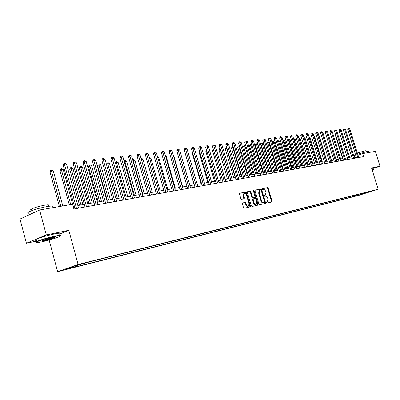 <?xml version="1.0" encoding="UTF-8"?>
<svg xmlns="http://www.w3.org/2000/svg" width="400" height="400" viewBox="0 0 400 400"><rect width="100%" height="100%" fill="white"/><g stroke="black" fill="none" stroke-linecap="round" stroke-linejoin="round"><path stroke-width="0.6" d="M266.345 202.655L266.83 203.09L271.8 201.955L272.05 201.13L268.205 188.215L267.525 187.59L262.53 188.605L262.345 189.18L262.83 189.62L263.48 189.485C264.44 189.435 265.17 190.105 265.675 191.48L265.995 192.565L265.355 195.135L264.485 195.345L264.345 195.915L264.825 196.35L265.475 196.21C266.43 196.15 267.165 196.81 267.67 198.19L267.99 199.275L267.325 201.88L266.495 202.085L266.345 202.655M65.49 269.535L70.09 268.18L65.49 269.535M242.655 202.94L242.365 203.805L243.485 207.61L244.21 208.245L250.14 206.895L250.42 206.035L246.475 192.65L245.76 192.01L239.72 193.245L239.51 194.075L240.855 198.655L241.585 199.3L244.21 198.73L244.425 197.9L243.76 195.64L244.32 193.43C245.23 193.205 245.94 193.75 246.45 195.08L249.05 203.9L248.445 206.15C247.555 206.345 246.865 205.795 246.37 204.5L245.935 203.02L245.21 202.38L242.575 202.97M59.26 234.205L68.82 230.295L46.305 234.93L39.615 209.985L20 219.07L26.415 243.22L36.485 241.095M68.82 230.295L78.1 264.51L378.145 189.23L359.035 195.295L57.62 271.66L78.1 264.51M373.755 168.365L380 166.23L371.53 167.975L378.145 189.23M380 166.23L375.36 151.375L362.665 153.59L358.035 155.265M39.615 209.985L72.59 204.23L73.895 209.005L363.61 156.635L362.665 153.59M258.905 204.11L259.605 204.735L265.3 203.435L265.515 202.615L261.64 189.555L260.95 188.925L255.2 190.1L255 190.91L258.905 204.11M257.79 205.15L252.005 206.47L251.29 205.84L247.35 192.47L247.63 191.63L250.13 191.12L250.84 191.76L252.43 197.145L253.14 197.775L254.84 197.405L255.05 196.585L253.4 191.005L253.54 190.435L254.085 190.865L258.06 204.305L257.84 205.135M361.23 194.455L357.06 195.685L361.23 194.455M366.465 192.33L89.625 261.88L75.275 265.815L66.745 268.79L77.635 266.04L74.33 267.185L355.615 196.01L358.715 195.02L359.07 194.185M366.71 192.48L371.175 191.355L363.215 193.885L358.715 195.02M46.305 234.93L26.415 243.22M49.13 240.04L57.62 271.66M355.93 156.025L353.925 156.565M351.69 156.965L349.58 157.34M347.325 157.735L345.155 158.12M342.885 158.525L340.665 158.92M338.37 159.325L336.09 159.73M333.78 160.14L331.445 160.555M329.11 160.965L326.715 161.39M324.36 161.81L321.905 162.245M319.525 162.665L317.01 163.115M314.61 163.54L312.025 163.995M309.605 164.425L306.955 164.895M304.51 165.33L301.795 165.81M299.325 166.25L296.54 166.745M294.05 167.185L291.185 167.69M288.67 168.14L285.735 168.66M283.195 169.11L280.18 169.645M277.62 170.1L274.525 170.645M271.935 171.105L268.76 171.67M266.145 172.135L262.88 172.71M260.24 173.18L256.89 173.775M254.225 174.245L250.785 174.855M248.09 175.335L244.555 175.96M241.835 176.445L238.205 177.085M235.45 177.575L231.725 178.235M228.94 178.73L225.11 179.41M222.3 179.905L218.36 180.605M215.52 181.11L211.47 181.83M208.6 182.335L204.435 183.075M201.53 183.59L197.25 184.35M194.315 184.87L189.915 185.65M186.945 186.175L182.415 186.98M179.41 187.51L174.755 188.34M171.715 188.875L166.92 189.725M163.845 190.275L158.915 191.145M155.8 191.7L150.725 192.6L141.345 159.425L141.13 158.49L141.77 158.41L142.945 159.22L141.345 159.425M147.575 193.16L142.345 194.085M139.16 194.65L133.77 195.605M130.545 196.18L125 197.16M121.73 197.74L116.015 198.755M112.71 199.34L106.815 200.385M103.465 200.98L97.395 202.055M94 202.66L87.735 203.77M84.3 204.38L77.84 205.525M74.36 206.14L73.17 206.35M355.455 158.105L354.925 156.39M355.34 195.12L355.615 196.01M77.86 265.165L77.635 266.04M363.21 193.145L363.215 193.885M266.385 202.175L266.815 202.05M265.235 195.18L264.375 195.445M271.405 202.045L271.49 201.325L267.65 188.415L266.97 187.795L262.37 188.725M264.865 203.535L264.95 202.805L261.08 189.755L260.39 189.13L255.07 190.21M264.43 202.55L264.61 201.965L261.21 190.49L260.725 190.05L259.815 190.26L259.185 192.835L261.52 200.715C262.035 202.11 262.775 202.775 263.74 202.705L263.915 202.725M259.405 190.41L258.625 193.035L259.185 192.835M263.87 202.74L263.18 202.9C262.21 202.965 261.47 202.305 260.96 200.91L258.625 193.035M247.42 191.765L250.13 191.12M254.295 197.595L252.58 197.975L251.87 197.345L250.28 191.965L249.57 191.325M257.4 205.24L257.495 204.5L253.37 190.78M254.085 202.74C254.57 204.015 255.245 204.56 256.115 204.375L256.7 202.155L255.79 199.085L255.085 198.455L253.385 198.83L253.175 199.655L254.085 202.74L253.52 202.935C254.005 204.21 254.68 204.76 255.55 204.575L256.025 204.41M252.82 199.03L253.385 198.83L252.82 199.03L252.61 199.855L253.175 199.655M253.52 202.935L252.61 199.855M248.345 206.185L247.88 206.345C246.99 206.54 246.295 205.99 245.805 204.695L245.37 203.22L244.645 202.58L242.46 203.06M243.905 193.585L243.2 195.845L243.76 195.64M243.78 198.83L243.2 195.845M249.76 206.98L249.855 206.23L245.915 192.855L245.195 192.215L239.585 193.355M335.455 134.4L335.135 134.525L342.54 158.585M335.135 134.525L335.34 134.025M357.88 157.67L349.015 129.05L349.875 128.945L358.73 157.515M356.52 157.915L347.735 129.555L349.015 129.05L348.645 128.385L349.875 128.945M347.735 129.555L348.135 128.585L348.645 128.385M330.905 135.035L338.2 159.355M330.745 135.1L330.845 134.85M331.54 160.535L323.815 135.67M353.595 158.445L344.67 129.59L345.545 129.48L354.46 158.285M352.225 158.69L343.385 130.1L344.67 129.59L344.3 128.915L345.545 129.48M343.385 130.1L343.79 129.12L344.3 128.915M349.235 159.23L340.255 130.135L341.14 130.025L350.115 159.07M347.86 159.48L338.965 130.65L340.255 130.135L339.885 129.455L341.14 130.025M338.965 130.65L339.37 129.66L339.885 129.455M344.805 160.03L335.765 130.695L336.665 130.58L345.695 159.87M343.425 160.28L334.47 131.21L335.765 130.695L335.4 130.005L336.665 130.58M334.47 131.21L334.88 130.215L335.4 130.005M327 161.34L319.325 136.255L319.035 136.29M318.945 135.995L319.325 136.255M340.3 160.845L331.2 131.26L332.115 131.145L341.205 160.685M338.915 161.095L329.9 131.78L331.2 131.26L330.835 130.565L332.115 131.145M329.9 131.78L330.315 130.775L330.835 130.565M372.295 170.43L373.895 169.765L372.13 169.905M372.07 169.71L374.105 169.48M357.705 154.2L367.445 151.445L368.525 151.565L368.82 152.515M357.34 153.025L365.225 150.725L366.015 150.815L366.28 151.68M371.66 168.39L373.695 168.17L374.055 169.33M353.71 155.87L355.605 154.975M41.78 241.85C48.915 240.24 54.705 238.545 59.145 236.775C61.895 235.475 60.505 235.365 54.985 236.46C46.78 238.32 40.645 240.15 36.57 241.96C35.005 242.92 36.74 242.885 41.78 241.85M35.93 242.445L36.6 241.535C41.08 239.67 47.235 237.855 55.07 236.095C59.585 235.18 61.41 235.085 60.545 235.805M45.025 240.525C42.18 241.095 41.465 241.045 42.88 240.37L51.63 237.83C54.075 237.335 54.915 237.32 54.15 237.785C52.165 238.675 49.125 239.585 45.025 240.525M42.52 240.54L45.11 240.17L53.975 237.45M29.055 213.25C27.385 213.23 27.27 212.8 28.71 211.965C33.11 209.875 39.245 208.065 47.115 206.545C52.46 205.705 54.09 205.955 51.995 207.3M31.64 210.035C30.445 210.005 30.36 209.69 31.39 209.085C34.535 207.575 38.945 206.275 44.61 205.185C48.485 204.59 49.67 204.78 48.16 205.765M36.27 240.29C34.63 240.405 34.55 240.1 36.025 239.375C40.495 237.49 46.65 235.68 54.49 233.935C59.805 232.895 61.385 232.95 59.23 234.1M28.365 215.195L29.36 214.405L34.54 212.335M322.385 162.16L314.66 136.86L314.175 136.925M314.025 136.425L314.66 136.86M317.69 162.99L309.915 137.48L309.23 137.57M309.015 136.86L309.915 137.48M312.915 163.84L305.09 138.105L304.195 138.225M303.975 137.5L305.09 138.105M308.06 164.7L300.185 138.745L299.195 138.875L307.08 164.875M298.85 138.165L300.185 138.745M298.855 138.16L299.08 138.92M303.12 165.575L295.195 139.395L294.185 139.525L302.12 165.755M293.65 138.89L294.255 138.755L295.195 139.395M293.85 138.805L294.185 139.525L293.88 139.65M335.715 161.675L326.555 131.835L327.49 131.72L336.64 161.51M334.325 161.925L325.255 132.355L326.555 131.835L326.195 131.135L327.49 131.72M325.255 132.355L325.675 131.345L326.195 131.135M331.055 162.52L321.835 132.42L322.785 132.3L331.995 162.35M329.66 162.77L320.53 132.945L321.835 132.42L321.475 131.715L322.785 132.3M320.53 132.945L320.955 131.925L321.475 131.715M326.315 163.375L317.03 133.015L318 132.895L327.27 163.2M324.915 163.63L315.725 133.545L317.03 133.015L316.675 132.3L318 132.895M315.725 133.545L316.15 132.515L316.675 132.3M321.49 164.245L312.145 133.62L313.13 133.5L322.46 164.07M320.085 164.5L310.835 134.155L312.145 133.62L311.79 132.9L313.13 133.5M310.835 134.155L311.265 133.115L311.79 132.9M316.58 165.135L307.175 134.235L308.175 134.11L317.57 164.955M315.175 165.39L305.855 134.775L307.175 134.235L306.82 133.51L308.175 134.11M305.855 134.775L306.295 133.725L306.82 133.51M298.095 166.465L290.115 140.055L289.09 140.19L297.08 166.645M288.355 139.63L289.17 139.41L290.115 140.055M288.76 139.465L289.09 140.19L288.585 140.4M311.585 166.035L302.115 134.865L303.135 134.735L312.59 165.855M310.17 166.295L300.795 135.405L302.115 134.865L301.765 134.13L303.135 134.735M300.795 135.405L301.235 134.345L301.765 134.13M292.98 167.375L284.95 140.73L283.905 140.865L291.945 167.555M282.995 140.5L283.995 140.075L284.95 140.73M283.575 140.13L283.905 140.865L283.195 141.16M306.5 166.955L296.965 135.5L298.005 135.375L307.525 166.77M305.085 167.215L295.64 136.045L296.965 135.5L296.615 134.76L298.005 135.375M295.64 136.045L296.09 134.98L296.615 134.76M287.775 168.295L279.69 141.415L278.63 141.555L286.725 168.485M277.58 141.52L277.79 141.025L278.73 140.755L279.69 141.415M278.305 140.81L278.63 141.555L277.705 141.935M301.325 167.89L291.725 136.15L292.78 136.02L302.365 167.705M299.9 168.15L290.395 136.7L291.725 136.15L291.38 135.405L292.78 136.02M290.395 136.7L290.845 135.62L291.38 135.405M282.48 169.235L274.34 142.11L273.26 142.25L281.41 169.425M272.065 142.56L272.42 141.715L272.935 141.5L274.34 142.11M272.935 141.5L273.26 142.25L272.115 142.725M296.05 168.845L286.385 136.81L287.46 136.68L297.115 168.655M294.625 169.105L285.055 137.365L286.385 136.81L286.045 136.055L287.46 136.68M285.055 137.365L285.51 136.28L286.045 136.055M277.085 170.19L268.895 142.82L267.79 142.965L266.5 143.5L274.61 170.63M266.5 143.5L266.955 142.42L267.47 142.205L267.79 142.965L275.995 170.385M267.47 142.205L268.895 142.82M290.685 169.815L280.95 137.485L282.045 137.35L291.765 169.62M289.255 170.075L279.615 138.04L280.95 137.485L280.615 136.72L282.045 137.35M279.615 138.04L280.08 136.945L280.615 136.72M271.595 171.165L263.345 143.54L262.225 143.69L260.93 144.23L269.095 171.61M260.93 144.23L261.39 143.14L261.91 142.925L262.225 143.69L270.485 171.365M261.91 142.925L263.345 143.54M285.215 170.805L275.42 138.17L276.535 138.035L286.32 170.605M283.785 171.065L274.08 138.73L275.42 138.17L275.08 137.4L276.535 138.035M274.08 138.73L274.545 137.625L275.08 137.4M266 172.16L257.7 144.28L256.555 144.425L255.255 144.97L263.48 172.605M255.255 144.97L255.725 143.87L256.245 143.655L256.555 144.425L264.87 172.36M256.245 143.655L257.7 144.28M251.88 145.035L249.48 145.73L257.76 173.62M249.48 145.73L249.955 144.62L250.475 144.395L250.78 145.18L259.155 173.37M250.475 144.395L251.86 144.97M245.805 145.825L243.595 146.495L251.93 174.655M243.595 146.495L244.075 145.375L244.595 145.155L244.9 145.945L253.33 174.405M244.595 145.155L245.72 145.54M239.61 146.635L237.6 147.28L245.995 175.705M237.6 147.28L238.085 146.15L238.605 145.925L238.91 146.725L247.395 175.455M238.605 145.925L239.455 146.115M233.29 147.455L231.495 148.08L239.94 176.78M231.495 148.08L231.98 146.94L232.505 146.715L232.8 147.52L241.35 176.53M232.505 146.715L233.07 146.7M226.85 148.295L225.265 148.895L233.775 177.875M225.265 148.895L225.76 147.74L226.285 147.515L226.58 148.33L235.185 177.625M226.285 147.515L226.605 147.475M220.275 149.15L218.92 149.725L227.49 178.985M218.92 149.725L219.42 148.56L219.945 148.33L220.235 149.155L228.9 178.735M213.585 150.075L212.45 150.57L221.075 180.125M212.45 150.57L213.34 149.23M206.76 151.035L205.85 151.435L214.54 181.285M205.85 151.435L206.515 150.18M199.795 152.015L199.12 152.315L207.87 182.465M199.12 152.315L199.575 151.26M192.685 153.02L192.255 153.215L201.065 183.675M192.255 153.215L192.545 152.54M185.425 154.05L194.125 184.905M185.25 154.13L185.37 153.85M182.69 186.93L173.595 155.23L173.32 155.265M173.235 154.98L173.595 155.23M175.335 188.235L166.175 156.195L165.585 156.27M165.415 155.675L166.175 156.195M167.825 189.565L158.595 157.18L157.685 157.3M157.425 156.39L158.595 157.18M160.15 190.93L150.855 158.19L149.605 158.35M149.345 157.43L150.855 158.19M152.31 192.32L142.945 159.22M279.65 171.81L269.78 138.87L270.915 138.73L280.77 171.61M278.21 172.07L268.44 139.435L269.78 138.87L269.445 138.09L270.915 138.73M268.44 139.435L268.91 138.315L269.445 138.09M273.975 172.835L264.035 139.58L265.195 139.44L275.115 172.63M272.53 173.095L262.69 140.15L264.035 139.58L263.705 138.795L265.195 139.44M262.69 140.15L263.17 139.02L263.705 138.795M268.19 173.88L258.185 140.305L259.36 140.16L269.355 173.67M266.745 174.145L256.835 140.88L258.185 140.305L257.855 139.51L259.36 140.16M256.835 140.88L257.32 139.74L257.855 139.51M262.295 174.95L252.215 141.045L253.42 140.895L263.485 174.735M260.845 175.21L250.865 141.625L252.215 141.045L251.895 140.24L253.42 140.895M250.865 141.625L251.355 140.475L251.895 140.24M256.285 176.035L246.135 141.8L247.36 141.65L257.5 175.815M254.83 176.295L244.785 142.38L246.135 141.8L245.82 140.985L247.36 141.65M244.785 142.38L245.28 141.22L245.82 140.985M250.16 177.14L239.935 142.57L241.185 142.415L251.395 176.92M248.7 177.405L238.58 143.155L239.935 142.57L239.625 141.745L240.125 141.685L241.185 142.415M238.58 143.155L239.08 141.98L239.625 141.745M243.91 178.27L233.615 143.35L234.89 143.195L245.17 178.045M242.45 178.535L232.255 143.94L233.615 143.35L233.305 142.52L233.815 142.46L234.89 143.195M232.255 143.94L232.765 142.755L233.305 142.52M237.54 179.425L227.165 144.15L228.465 143.99L238.825 179.19M236.075 179.69L225.805 144.745L227.165 144.15L226.865 143.31L227.385 143.245L228.465 143.99M225.805 144.745L226.32 143.55L226.865 143.31M231.035 180.6L220.59 144.965L221.915 144.8L232.345 180.36M229.57 180.865L219.225 145.565L220.59 144.965L220.29 144.115L220.82 144.05L221.915 144.8M219.225 145.565L219.745 144.355L220.29 144.115M224.4 181.8L213.875 145.795L215.23 145.63L225.74 181.555M222.93 182.065L212.51 146.4L213.875 145.795L213.585 144.94L214.125 144.87L215.23 145.63M212.51 146.4L213.04 145.18L213.585 144.94M217.63 183.02L207.025 146.645L208.41 146.475L218.995 182.775M216.155 183.29L205.66 147.255L207.025 146.645L206.74 145.775L207.295 145.71L208.41 146.475M205.66 147.255L206.195 146.02L206.74 145.775M210.715 184.27L200.035 147.51L201.445 147.34L212.11 184.02M209.24 184.54L198.665 148.125L200.035 147.51L199.755 146.635L200.32 146.565L201.445 147.34M198.665 148.125L199.205 146.88L199.755 146.635M203.655 185.55L192.895 148.395L194.335 148.22L205.08 185.29M202.175 185.815L191.525 149.015L192.895 148.395L192.62 147.51L193.2 147.435L194.335 148.22M191.525 149.015L192.075 147.755L192.62 147.51M196.445 186.85L185.605 149.3L187.075 149.12L197.9 186.59M194.965 187.12L184.235 149.92L185.605 149.3L185.34 148.4L185.925 148.33L187.075 149.12M184.235 149.92L184.79 148.65L185.34 148.4M189.08 188.185L178.16 150.225L179.66 150.035L190.565 187.915M187.6 188.45L176.79 150.85L178.16 150.225L177.9 149.31L178.5 149.24L179.66 150.035M176.79 150.85L177.35 149.565L177.9 149.31M181.555 189.545L170.555 151.165L172.085 150.975L183.075 189.27M180.07 189.81L169.18 151.8L170.555 151.165L170.3 150.245L170.915 150.17L172.085 150.975M169.18 151.8L169.75 150.495L170.3 150.245M173.865 190.935L162.78 152.13L164.345 151.935L175.415 190.655M172.38 191.2L161.405 152.765L162.78 152.13L162.535 151.195L163.16 151.12L164.345 151.935M161.405 152.765L161.985 151.45L162.535 151.195M166 192.355L154.83 153.115L156.435 152.915L167.59 192.07M164.515 192.625L153.46 153.755L154.83 153.115L154.595 152.17L155.235 152.09L156.435 152.915M153.46 153.755L154.045 152.425L154.595 152.17M144.3 193.74L134.865 160.27L133.23 160.485L142.675 194.025M132.665 159.705L133.675 159.45L134.865 160.27M133.02 159.535L133.23 160.485L132.92 160.625M157.965 193.81L146.71 154.12L148.345 153.915L159.585 193.515M156.475 194.075L145.335 154.77L146.71 154.12L146.48 153.165L147.135 153.085L148.345 153.915M145.335 154.77L145.93 153.425L146.48 153.165M136.11 195.19L126.605 161.345L124.93 161.565L134.45 195.485M124.095 161.105L125.405 160.515L126.605 161.345M124.735 160.605L124.93 161.565L124.305 161.86M149.74 195.295L138.4 155.15L140.075 154.94L151.4 194.995M148.255 195.565L137.03 155.805L138.4 155.15L138.18 154.18L138.85 154.1L140.075 154.94M137.03 155.805L137.63 154.44L138.18 154.18M127.735 196.675L118.16 162.445L116.445 162.67L126.035 196.975M115.38 162.74L115.735 161.95L116.945 161.61L118.16 162.445M116.26 161.695L116.445 162.67L115.49 163.125M141.33 196.815L129.9 156.205L131.615 155.99L143.025 196.51M139.845 197.085L128.53 156.86L129.9 156.205L129.69 155.22L130.375 155.135L131.615 155.99M128.53 156.86L129.145 155.485L129.69 155.22M119.17 198.195L109.52 163.57L107.77 163.795L117.43 198.505M107.595 162.815L107.77 163.795L106.465 164.43L107.07 163.07L107.595 162.815L108.295 162.725L109.52 163.57M132.72 198.37L121.205 157.28L122.96 157.065L134.46 198.055M131.235 198.64L119.84 157.945L121.205 157.28L121.005 156.285L121.71 156.2L122.96 157.065M119.84 157.945L120.46 156.55L121.005 156.285M110.405 199.75L100.685 164.72L98.895 164.955L97.585 165.595L107.205 200.315M97.585 165.595L98.205 164.215L98.73 163.955L108.63 200.065M98.73 163.955L99.445 163.865L100.685 164.72M123.91 199.965L112.305 158.385L114.105 158.16L125.69 199.64M122.425 200.23L110.94 159.05L112.305 158.385L112.115 157.375L112.835 157.285L114.105 158.16M110.94 159.05L111.57 157.645L112.115 157.375M101.44 201.34L91.645 165.895L89.815 166.135L88.505 166.785L98.195 201.915M88.505 166.785L89.135 165.385L89.66 165.125L99.62 201.66M89.66 165.125L90.395 165.03L91.645 165.895M114.89 201.595L103.195 159.51L105.035 159.285L116.715 201.265M113.41 201.865L101.835 160.185L103.195 159.51L103.02 158.49L103.755 158.4L105.035 159.285M101.835 160.185L102.475 158.76L103.02 158.49M92.26 202.965L82.395 167.1L80.52 167.345L79.215 168L88.98 203.55M79.215 168L79.855 166.585L80.375 166.32L90.4 203.295M80.375 166.32L81.125 166.225L82.395 167.1M105.655 203.265L93.865 160.67L95.75 160.435L107.52 202.925M104.17 203.53L92.505 161.35L93.865 160.67L93.7 159.63L94.455 159.54L95.75 160.435M92.505 161.35L93.155 159.905L93.7 159.63M82.865 204.635L72.925 168.335L71.005 168.585L69.7 169.24L79.54 205.22M69.7 169.24L70.35 167.81L70.87 167.545L80.96 204.97M70.87 167.545L71.64 167.445L72.925 168.335M96.19 204.975L84.31 161.85L86.24 161.615L98.1 204.63M94.71 205.245L82.955 162.54L84.31 161.85L84.155 160.8L84.93 160.71L86.24 161.615M82.955 162.54L83.615 161.075L84.155 160.8M73.24 206.34L63.225 169.595L61.255 169.855L59.96 170.515L69.295 204.805M59.96 170.515L60.62 169.065L61.14 168.8L70.71 204.555M61.14 168.8L61.925 168.7L63.225 169.595M86.495 206.73L74.52 163.065L76.495 162.82L88.45 206.375M85.015 206.995L73.17 163.755L74.52 163.065L74.38 162L75.17 161.905L76.495 162.82M73.17 163.755L73.84 162.28L74.38 162M62.8 205.935L53.29 170.89L51.275 171.155L49.985 171.82L59.385 206.535M49.985 171.82L50.655 170.355L51.17 170.085L60.8 206.285M51.17 170.085L51.975 169.98L53.29 170.89M76.555 208.525L64.485 164.31L66.51 164.06L78.56 208.16M75.08 208.79L63.14 165.005L64.485 164.31L64.36 163.23L65.17 163.13L66.51 164.06M63.14 165.005L63.82 163.51L64.36 163.23M266.61 202.12L267.175 201.925M264.615 195.395L265.175 195.195M266.97 187.795L267.525 187.59M267.65 188.415L268.205 188.215M271.49 201.325L272.05 201.13M260.39 189.13L260.95 188.925M261.08 189.755L261.64 189.555M264.95 202.805L265.515 202.615M260.96 200.91L261.52 200.715M263.18 202.9L263.74 202.705M250.28 191.965L250.84 191.76M251.87 197.345L252.43 197.145M252.58 197.975L253.14 197.775M254.22 197.625L254.78 197.425M253.525 191.07L254.085 190.865M257.495 204.5L258.06 204.305M244.645 202.58L245.21 202.38M245.37 203.22L245.935 203.02M245.805 204.695L246.37 204.5M243.865 198.1L244.425 197.9M245.195 192.215L245.76 192.01M245.915 192.855L246.475 192.65M249.855 206.23L250.42 206.035M266.765 202.075L267.23 201.915M263.9 202.73L264.44 202.545M259.26 190.465L259.815 190.26M254.28 197.605L254.8 197.42M243.76 193.64L244.32 193.43M36.025 239.375L36.6 241.535M31.795 210.615L31.39 209.085M28.71 211.965L29.36 214.405M53.79 237.565L54.15 237.785M36.57 241.96L36.195 241.735"/></g></svg>
